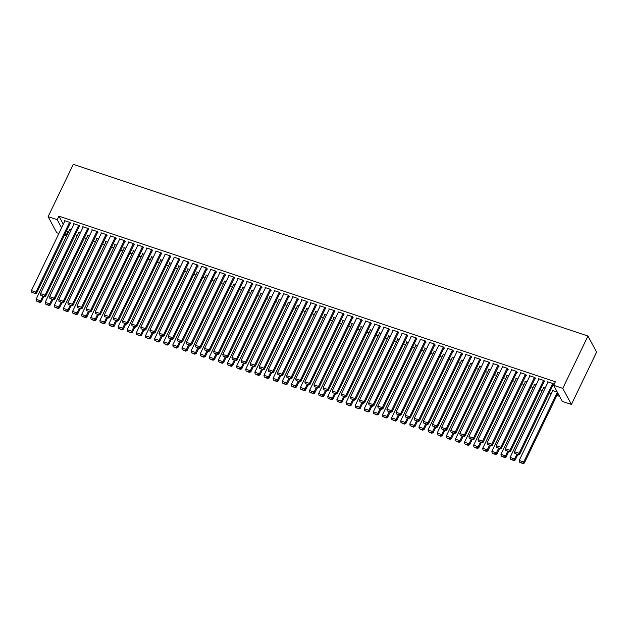 <?xml version="1.0" encoding="UTF-8"?>
<svg xmlns="http://www.w3.org/2000/svg" width="628" height="628" viewBox="0 0 628 628"><rect width="100%" height="100%" fill="white"/><g stroke="black" fill="none" stroke-linecap="round" stroke-linejoin="round"><path stroke-width="0.94" d="M66.686 230.57L68.232 232.454M75.234 234.786L77.354 235.492M84.348 237.831L86.468 238.538M93.462 240.869L95.582 241.576M102.584 243.915L104.695 244.614M111.698 246.953L113.809 247.66M120.812 249.991L122.931 250.698M129.925 253.037L132.045 253.743M139.039 256.075L141.159 256.781M148.161 259.113L150.273 259.819M157.275 262.159L159.386 262.865M166.389 265.197L168.508 265.903M175.502 268.235L177.622 268.941M184.624 271.28L186.736 271.987M193.738 274.318L195.85 275.025M202.852 277.364L204.964 278.071M211.966 280.402L214.085 281.109M221.08 283.44L223.199 284.146M230.201 286.486L232.313 287.192M239.315 289.524L241.427 290.23M248.429 292.562L250.548 293.268M257.543 295.607L259.662 296.314M266.657 298.645L268.776 299.352M275.778 301.691L277.89 302.398M284.892 304.729L287.004 305.436M294.006 307.767L296.126 308.474M303.12 310.813L305.239 311.519M312.234 313.851L314.353 314.557M321.355 316.889L323.467 317.595M330.469 319.935L332.581 320.641M339.583 322.973L341.703 323.679M348.697 326.018L350.817 326.725M357.811 329.056L359.93 329.763M366.933 332.094L369.044 332.801M376.046 335.14L378.158 335.847M385.16 338.178L387.28 338.885M394.274 341.216L396.394 341.922M403.388 344.262L405.507 344.968M412.51 347.3L414.621 348.006M421.624 350.346L423.735 351.044M430.737 353.383L432.857 354.09M439.851 356.421L441.971 357.128M448.973 359.467L451.085 360.174M458.087 362.505L460.198 363.212M467.201 365.543L469.312 366.25M476.314 368.589L478.434 369.295M485.428 371.627L487.548 372.333M494.55 374.673L496.662 375.371M503.664 377.711L505.775 378.417M512.778 380.749L514.897 381.455M521.892 383.794L524.011 384.501M531.005 386.832L533.125 387.539M540.127 389.87L542.239 390.577M549.241 392.916L551.353 393.623M556.863 395.459L559.603 396.37M67.581 232.234L65.869 235.783L64.409 235.296M58.899 233.459L56.755 232.745L48.113 216.676L57.227 219.714L61.599 227.846M63.31 224.298L58.938 216.165L555.364 381.777L553.653 385.325L562.295 401.386L571.417 404.432L596.6 352.096L587.957 336.035L73.295 164.348L48.113 216.676M78.618 232.87L78.335 232.352L80.282 232.996M79.261 226.425L79.717 226.575L79.136 225.491L73.664 223.662L73.939 224.188M96.845 238.954L96.563 238.428L98.51 239.08M97.489 232.509L97.944 232.658L97.364 231.575L91.892 229.746L92.175 230.264M115.073 245.03L114.798 244.512L116.745 245.163M115.725 238.585L116.18 238.742L115.591 237.651L110.128 235.83L110.402 236.348M133.309 251.114L133.026 250.596L134.973 251.247M133.952 244.669L134.408 244.818L133.827 243.735L128.355 241.913L128.638 242.432M151.536 257.197L151.262 256.679L153.201 257.323M152.188 250.753L152.643 250.902L152.054 249.818L146.583 247.989L146.866 248.515M169.772 263.281L169.489 262.755L171.436 263.407M170.416 256.836L170.871 256.985L170.29 255.902L164.819 254.073L165.093 254.591M188 269.357L187.717 268.839L189.664 269.49M188.643 262.912L189.099 263.069L188.518 261.978L183.046 260.157L183.329 260.675M206.227 275.441L205.953 274.923L207.899 275.574M206.879 268.996L207.334 269.145L206.745 268.062L201.282 266.241L201.557 266.759M224.463 281.525L224.18 281.006L226.127 281.65M225.107 275.08L225.562 275.229L224.981 274.146L219.51 272.317L219.792 272.842M242.691 287.6L242.416 287.082L244.355 287.734M243.342 281.156L243.797 281.313L243.209 280.229L237.745 278.4L238.02 278.918M260.926 293.684L260.644 293.166L262.59 293.818M261.57 287.239L262.025 287.396L261.444 286.305L255.973 284.484L256.255 285.002M279.154 299.768L278.879 299.25L280.818 299.894M279.798 293.323L280.253 293.472L279.672 292.389L274.201 290.568L274.483 291.086M297.389 305.852L297.107 305.334L299.054 305.977M298.033 299.407L298.488 299.556L297.908 298.473L292.436 296.644L292.711 297.17M315.617 311.928L315.334 311.409L317.281 312.061M316.261 305.483L316.716 305.64L316.135 304.556L310.664 302.727L310.946 303.245M333.845 318.011L333.57 317.493L335.509 318.145M334.496 311.567L334.952 311.724L334.363 310.632L328.899 308.811L329.174 309.329M352.08 324.095L351.798 323.577L353.745 324.221M352.724 317.65L353.179 317.799L352.598 316.716L347.127 314.895L347.41 315.413M370.308 330.179L370.033 329.661L371.972 330.304M370.96 323.734L371.415 323.883L370.826 322.8L365.355 320.971L365.637 321.489M388.544 336.255L388.261 335.737L390.208 336.388M389.187 329.81L389.643 329.967L389.062 328.884L383.59 327.055L383.865 327.573M406.771 342.339L406.489 341.82L408.435 342.472M407.415 335.894L407.87 336.051L407.289 334.959L401.818 333.138L402.101 333.656M424.999 348.422L424.724 347.904L426.671 348.548M425.651 341.977L426.106 342.127L425.517 341.043L420.054 339.222L420.328 339.74M443.235 354.506L442.952 353.988L444.899 354.632M443.878 348.061L444.334 348.21L443.753 347.127L438.281 345.298L438.564 345.816M461.462 360.582L461.188 360.064L463.126 360.715M462.114 354.137L462.569 354.294L461.98 353.211L456.517 351.382L456.791 351.9M479.698 366.666L479.415 366.148L481.362 366.799M480.341 360.221L480.797 360.378L480.216 359.287L474.744 357.465L475.019 357.984M497.925 372.749L497.651 372.231L499.59 372.875M498.569 366.305L499.025 366.454L498.444 365.37L492.972 363.549L493.255 364.067M516.161 378.833L515.878 378.315L517.825 378.959M516.805 372.388L517.26 372.537L516.671 371.454L511.208 369.625L511.482 370.143M534.389 384.909L534.106 384.391L536.053 385.043M535.032 378.464L535.488 378.621L534.907 377.538L529.435 375.709L529.718 376.227M552.616 390.993L552.342 390.475L557.319 392.139M553.268 384.548L553.723 384.705L553.135 383.614L547.671 381.793L547.946 382.311M544.146 381.51L544.609 381.659L544.021 380.576L538.549 378.747L538.832 379.273M543.503 387.955L543.228 387.437L545.167 388.08M525.919 375.426L526.374 375.575L525.793 374.492L520.322 372.671L520.604 373.189M525.275 381.871L524.992 381.353L526.939 382.005M507.691 369.343L508.146 369.5L507.557 368.408L502.094 366.587L502.369 367.105M507.039 375.787L506.765 375.269L508.704 375.921M489.455 363.267L489.911 363.416L489.33 362.332L483.858 360.503L484.141 361.022M488.812 369.711L488.529 369.186L490.476 369.837M471.228 357.183L471.683 357.332L471.094 356.249L465.631 354.42L465.905 354.946M470.576 363.628L470.301 363.11L472.248 363.753M452.992 351.099L453.447 351.248L452.866 350.165L447.395 348.344L447.678 348.862M452.348 357.544L452.066 357.026L454.013 357.677M434.764 345.015L435.22 345.172L434.639 344.081L429.167 342.26L429.442 342.778M434.121 351.46L433.838 350.942L435.785 351.594M416.537 338.939L416.992 339.089L416.403 338.005L410.932 336.176L411.214 336.694M415.885 345.384L415.61 344.858L417.549 345.51M398.301 332.856L398.756 333.005L398.176 331.922L392.704 330.1L392.987 330.618M397.657 339.301L397.375 338.782L399.322 339.426M380.073 326.772L380.529 326.921L379.94 325.838L374.476 324.017L374.751 324.535M379.422 333.217L379.147 332.699L381.094 333.35M361.838 320.688L362.293 320.845L361.712 319.754L356.241 317.933L356.523 318.451M361.194 327.133L360.912 326.615L362.858 327.267M343.61 314.612L344.066 314.761L343.485 313.678L338.013 311.849L338.288 312.367M342.966 321.057L342.684 320.531L344.631 321.183M325.375 308.529L325.838 308.678L325.249 307.594L319.778 305.773L320.06 306.291M324.731 314.973L324.456 314.455L326.395 315.099M307.147 302.445L307.602 302.594L307.021 301.511L301.55 299.689L301.833 300.208M306.503 308.89L306.221 308.372L308.167 309.023M288.919 296.361L289.375 296.518L288.786 295.427L283.322 293.606L283.597 294.124M288.268 302.806L287.993 302.288L289.932 302.939M270.684 290.285L271.139 290.434L270.558 289.351L265.087 287.522L265.369 288.04M270.04 296.73L269.757 296.212L271.704 296.856M252.456 284.201L252.911 284.351L252.323 283.267L246.859 281.446L247.134 281.964M251.812 290.646L251.53 290.128L253.476 290.772M234.22 278.118L234.676 278.267L234.095 277.184L228.623 275.362L228.906 275.88M233.577 284.562L233.302 284.044L235.241 284.696M215.993 272.034L216.448 272.191L215.867 271.1L210.396 269.279L210.67 269.797M215.349 278.479L215.066 277.961L217.013 278.612M197.765 265.958L198.22 266.107L197.632 265.024L192.168 263.195L192.443 263.713M197.114 272.403L196.839 271.885L198.778 272.528M179.529 259.874L179.985 260.023L179.404 258.94L173.932 257.119L174.215 257.637M178.886 266.319L178.603 265.801L180.55 266.445M161.302 253.791L161.757 253.948L161.168 252.856L155.705 251.035L155.98 251.553M160.65 260.235L160.376 259.717L162.322 260.369M143.066 247.707L143.522 247.864L142.941 246.773L137.469 244.951L137.752 245.47M142.423 254.152L142.14 253.634L144.087 254.285M124.839 241.631L125.294 241.78L124.713 240.697L119.242 238.868L119.516 239.386M124.195 248.076L123.912 247.558L125.859 248.201M106.611 235.547L107.066 235.696L106.477 234.613L101.006 232.792L101.289 233.31M105.959 241.992L105.685 241.474L107.623 242.118M88.375 229.463L88.831 229.62L88.25 228.529L82.778 226.708L83.061 227.226M87.732 235.908L87.449 235.39L89.396 236.042M70.148 223.38L70.603 223.537L70.014 222.445L64.551 220.624L64.825 221.142M69.496 229.824L69.221 229.306L71.16 229.958M64.974 234.118L65.869 235.783M58.938 216.165L57.227 219.714M553.653 385.325L562.774 388.363L587.957 336.035M571.417 404.432L562.774 388.363M552.679 383.465L519.081 453.283L519.662 454.374L553.441 384.179M548.126 381.942L514.52 451.768L519.081 453.283L518.014 454.539L514.827 453.471L518.014 454.539M519.662 454.374L518.249 454.97M514.827 453.471L514.52 451.768M557.342 392.17L523.752 461.973L519.191 460.45L552.797 390.624M522.684 463.221L519.497 462.153L522.92 463.652L522.684 463.221L523.752 461.973L524.333 463.056L557.923 393.261M519.191 460.45L519.497 462.153M522.92 463.652L524.333 463.056M543.565 380.427L509.96 450.245L510.548 451.328L544.327 381.141M539.005 378.904L505.407 448.722L509.96 450.245L508.9 451.493L505.705 450.433L508.9 451.493M510.548 451.328L509.135 451.932M505.705 450.433L505.407 448.722M534.452 377.381L500.846 447.207L501.434 448.29L535.213 378.103M529.891 375.858L496.293 445.684L500.846 447.207L499.786 448.455L496.591 447.387L499.786 448.455M501.434 448.29L500.014 448.887M496.591 447.387L496.293 445.684M516.773 454.484L514.638 458.927L510.077 457.412L543.683 387.586M513.571 460.183L510.383 459.115L513.806 460.614L513.571 460.183L514.638 458.927L515.219 460.018L517.731 454.798M510.077 457.412L510.383 459.115M513.806 460.614L515.219 460.018M507.66 451.438L505.516 455.889L500.963 454.366L534.561 384.548M504.457 457.137L501.262 456.077L504.692 457.577L504.457 457.137L505.516 455.889L506.105 456.972L508.617 451.76M500.963 454.366L501.262 456.077M504.692 457.577L506.105 456.972M525.338 374.343L491.732 444.161L492.313 445.252L526.099 375.057M520.777 372.82L487.171 442.646L491.732 444.161L490.664 445.417L487.477 444.349L490.664 445.417M492.313 445.252L490.9 445.849M487.477 444.349L487.171 442.646M516.216 371.297L482.618 441.123L483.199 442.206L516.977 372.019M511.663 369.782L478.057 439.6L482.618 441.123L481.55 442.371L478.363 441.311L481.55 442.371M483.199 442.206L481.786 442.811M478.363 441.311L478.057 439.6M498.546 448.4L496.403 452.851L491.85 451.328L525.448 381.502M495.343 454.099L492.148 453.031L495.57 454.531L495.343 454.099L496.403 452.851L496.991 453.934L499.495 448.714M491.85 451.328L492.148 453.031M495.57 454.531L496.991 453.934M489.432 445.354L487.289 449.805L482.728 448.29L516.334 378.464M486.221 451.061L483.034 449.993L486.457 451.493L486.221 451.061L487.289 449.805L487.87 450.888L490.382 445.676M482.728 448.29L483.034 449.993M486.457 451.493L487.87 450.888M507.102 368.259L473.504 438.085L474.085 439.168L507.864 368.981M502.549 366.736L468.943 436.562L473.504 438.085L472.437 439.333L469.249 438.265L472.437 439.333M474.085 439.168L472.672 439.765M469.249 438.265L468.943 436.562M480.318 442.316L478.175 446.767L473.614 445.244L507.22 375.426M477.107 448.015L473.92 446.955L477.343 448.447L477.107 448.015L478.175 446.767L478.756 447.85L481.268 442.638M473.614 445.244L473.92 446.955M477.343 448.447L478.756 447.85M497.988 365.221L464.382 435.039L464.971 436.13L498.75 365.936M493.427 363.698L459.829 433.524L464.382 435.039L463.323 436.295L460.128 435.228L463.323 436.295M464.971 436.13L463.558 436.727M460.128 435.228L459.829 433.524M471.196 439.278L469.061 443.721L464.5 442.206L498.106 372.38M467.993 444.977L464.806 443.91L468.229 445.409L467.993 444.977L469.061 443.721L469.642 444.812L472.154 439.592M464.5 442.206L464.806 443.91M468.229 445.409L469.642 444.812M488.874 362.175L455.269 432.001L455.857 433.085L489.636 362.898M484.314 360.66L450.716 430.478L455.269 432.001L454.209 433.249L451.014 432.19L454.209 433.249M455.857 433.085L454.437 433.689M451.014 432.19L450.716 430.478M462.082 436.232L459.939 440.683L455.386 439.16L488.984 369.343M458.88 441.931L455.685 440.872L459.115 442.371L458.88 441.931L459.939 440.683L460.528 441.767L463.04 436.554M455.386 439.16L455.685 440.872M459.115 442.371L460.528 441.767M479.761 359.137L446.155 428.963L446.736 430.047L480.514 359.852M475.2 357.615L441.594 427.44L446.155 428.963L445.087 430.211L441.9 429.144L445.087 430.211M446.736 430.047L445.323 430.643M441.9 429.144L441.594 427.44M452.969 433.194L450.825 437.645L446.273 436.122L479.87 366.297M449.766 438.894L446.571 437.826L449.993 439.325L449.766 438.894L450.825 437.645L451.414 438.729L453.918 433.508M446.273 436.122L446.571 437.826M449.993 439.325L451.414 438.729M470.639 356.1L437.041 425.917L437.622 427.001L471.4 356.814M466.086 354.577L432.48 424.395L437.041 425.917L435.973 427.166L432.786 426.106L435.973 427.166M437.622 427.001L436.209 427.605M432.786 426.106L432.48 424.395M443.855 430.156L441.712 434.6L437.151 433.085L470.757 363.259M440.644 435.856L437.457 434.788L440.88 436.287L440.644 435.856L441.712 434.6L442.293 435.691L444.805 430.47M437.151 433.085L437.457 434.788M440.88 436.287L442.293 435.691M461.525 353.054L427.927 422.88L428.508 423.963L462.286 353.776M456.972 351.531L423.366 421.357L427.927 422.88L426.859 424.128L423.672 423.06L426.859 424.128M428.508 423.963L427.095 424.559M423.672 423.06L423.366 421.357M434.733 427.111L432.598 431.562L428.037 430.039L461.643 360.221M431.53 432.81L428.343 431.75L431.766 433.249L431.53 432.81L432.598 431.562L433.179 432.645L435.691 427.433M428.037 430.039L428.343 431.75M431.766 433.249L433.179 432.645M452.411 350.016L418.805 419.834L419.394 420.925L453.173 350.73M447.85 348.493L414.252 418.319L418.805 419.834L417.746 421.09L414.551 420.022L417.746 421.09M419.394 420.925L417.981 421.521M414.551 420.022L414.252 418.319M425.619 424.073L423.476 428.524L418.923 427.001L452.529 357.175M422.416 429.772L419.229 428.704L422.652 430.204L422.416 429.772L423.476 428.524L424.065 429.607L426.577 424.387M418.923 427.001L419.229 428.704M422.652 430.204L424.065 429.607M443.297 346.97L409.692 416.796L410.272 417.879L444.059 347.692M438.736 345.455L405.131 415.273L409.692 416.796L408.632 418.044L405.437 416.984L408.632 418.044M410.272 417.879L408.859 418.484M405.437 416.984L405.131 415.273M416.505 421.027L414.362 425.478L409.809 423.963L443.407 354.137M413.303 426.734L410.108 425.666L413.538 427.166L413.303 426.734L414.362 425.478L414.951 426.569L417.463 421.349M409.809 423.963L410.108 425.666M413.538 427.166L414.951 426.569M434.184 343.932L400.578 413.758L401.159 414.841L434.937 344.654M429.623 342.409L396.017 412.235L400.578 413.758L399.51 415.006L396.323 413.938L399.51 415.006M401.159 414.841L399.746 415.438M396.323 413.938L396.017 412.235M407.391 417.989L405.248 422.44L400.688 420.917L434.293 351.099M404.189 423.688L400.994 422.628L404.416 424.12L404.189 423.688L405.248 422.44L405.829 423.523L408.341 418.311M400.688 420.917L400.994 422.628M404.416 424.12L405.829 423.523M425.062 340.894L391.464 410.712L392.045 411.803L425.823 341.608M420.509 339.371L386.903 409.197L391.464 410.712L390.396 411.968L387.209 410.9L390.396 411.968M392.045 411.803L390.632 412.4M387.209 410.9L386.903 409.197M398.278 414.951L396.135 419.394L391.574 417.879L425.18 348.053M395.067 420.65L391.88 419.583L395.302 421.082L395.067 420.65L396.135 419.394L396.715 420.485L399.227 415.265M391.574 417.879L391.88 419.583M395.302 421.082L396.715 420.485M415.948 337.848L382.342 407.674L382.931 408.757L416.709 338.571M411.395 336.333L377.789 406.151L382.342 407.674L381.282 408.922L378.095 407.862L381.282 408.922M382.931 408.757L381.518 409.362M378.095 407.862L377.789 406.151M389.156 411.905L387.021 416.356L382.46 414.833L416.066 345.015M385.953 417.604L382.766 416.545L386.189 418.044L385.953 417.604L387.021 416.356L387.602 417.439L390.114 412.227M382.46 414.833L382.766 416.545M386.189 418.044L387.602 417.439M406.834 334.81L373.228 404.636L373.817 405.719L407.596 335.525M402.273 333.287L368.675 403.113L373.228 404.636L372.169 405.884L368.974 404.817L372.169 405.884M373.817 405.719L372.404 406.316M368.974 404.817L368.675 403.113M380.042 408.867L377.899 413.318L373.346 411.795L406.952 341.97M376.839 414.566L373.652 413.499L377.075 414.998L376.839 414.566L377.899 413.318L378.488 414.401L381 409.181M373.346 411.795L373.652 413.499M377.075 414.998L378.488 414.401M397.72 331.772L364.114 401.59L364.695 402.674L398.482 332.487M393.159 330.25L359.554 400.067L364.114 401.59L363.055 402.838L359.86 401.779L363.055 402.838M364.695 402.674L363.282 403.278M359.86 401.779L359.554 400.067M370.928 405.829L368.785 410.272L364.232 408.757L397.83 338.932M367.725 411.528L364.53 410.461L367.961 411.96L367.725 411.528L368.785 410.272L369.374 411.364L371.878 406.143M364.232 408.757L364.53 410.461M367.961 411.96L369.374 411.364M388.606 328.727L355.001 398.552L355.581 399.636L389.36 329.449M384.046 327.204L350.44 397.029L355.001 398.552L353.933 399.8L350.746 398.741L353.933 399.8M355.581 399.636L354.168 400.232M350.746 398.741L350.44 397.029M361.814 402.784L359.671 407.234L355.11 405.712L388.716 335.894M358.612 408.483L355.417 407.423L358.839 408.922L358.612 408.483L359.671 407.234L360.252 408.318L362.764 403.105M355.11 405.712L355.417 407.423M358.839 408.922L360.252 408.318M379.485 325.689L345.887 395.507L346.468 396.598L380.246 326.403M374.932 324.166L341.326 393.991L345.887 395.507L344.819 396.763L341.632 395.695L344.819 396.763M346.468 396.598L345.055 397.194M341.632 395.695L341.326 393.991M352.701 399.746L350.557 404.197L345.997 402.674L379.602 332.848M349.49 405.445L346.303 404.377L349.725 405.876L349.49 405.445L350.557 404.197L351.138 405.28L353.65 400.06M345.997 402.674L346.303 404.377M349.725 405.876L351.138 405.28M370.371 322.643L336.765 392.469L337.354 393.552L371.132 323.365M365.818 321.128L332.212 390.946L336.765 392.469L335.705 393.717L332.518 392.657L335.705 393.717M337.354 393.552L335.941 394.156M332.518 392.657L332.212 390.946M343.579 396.7L341.444 401.151L336.883 399.636L370.489 329.81M340.376 402.407L337.189 401.339L340.611 402.838L340.376 402.407L341.444 401.151L342.024 402.242L344.536 397.022M336.883 399.636L337.189 401.339M340.611 402.838L342.024 402.242M361.257 319.605L327.651 389.431L328.24 390.514L362.018 320.327M356.696 318.082L323.098 387.908L327.651 389.431L326.591 390.679L323.396 389.611L326.591 390.679M328.24 390.514L326.827 391.111M323.396 389.611L323.098 387.908M334.465 393.662L332.322 398.113L327.769 396.59L361.367 326.772M331.262 399.361L328.075 398.301L331.498 399.8L331.262 399.361L332.322 398.113L332.911 399.196L335.423 393.984M327.769 396.59L328.075 398.301M331.498 399.8L332.911 399.196M352.143 316.567L318.537 386.385L319.118 387.476L352.905 317.281M347.582 315.044L313.976 384.87L318.537 386.385L317.478 387.641L314.283 386.573L317.478 387.641M319.118 387.476L317.705 388.073M314.283 386.573L313.976 384.87M325.351 390.624L323.208 395.075L318.655 393.552L352.253 323.726M322.148 396.323L318.953 395.255L322.384 396.755L322.148 396.323L323.208 395.075L323.797 396.158L326.301 390.938M318.655 393.552L318.953 395.255M322.384 396.755L323.797 396.158M343.021 313.521L309.423 383.347L310.004 384.43L343.783 314.243M338.468 312.006L304.863 381.824L309.423 383.347L308.356 384.595L305.169 383.535L308.356 384.595M310.004 384.43L308.591 385.035M305.169 383.535L304.863 381.824M333.908 310.483L300.31 380.309L300.891 381.392L334.669 311.198M329.355 308.96L295.749 378.786L300.31 380.309L299.242 381.557L296.055 380.49L299.242 381.557M300.891 381.392L299.478 381.989M296.055 380.49L295.749 378.786M324.794 307.445L291.188 377.263L291.777 378.346L325.555 308.16M320.233 305.922L286.635 375.74L291.188 377.263L290.128 378.511L286.941 377.452L290.128 378.511M291.777 378.346L290.364 378.951M286.941 377.452L286.635 375.74M315.68 304.399L282.074 374.225L282.663 375.309L316.441 305.122M311.119 302.884L277.521 372.702L282.074 374.225L281.014 375.473L277.819 374.414L281.014 375.473M282.663 375.309L281.242 375.905M277.819 374.414L277.521 372.702M306.566 301.361L272.96 371.179L273.541 372.271L307.327 302.076M302.005 299.839L268.399 369.664L272.96 371.179L271.9 372.435L268.706 371.368L271.9 372.435M273.541 372.271L272.128 372.867M268.706 371.368L268.399 369.664M297.444 298.316L263.846 368.141L264.427 369.225L298.206 299.038M292.891 296.801L259.286 366.619L263.846 368.141L262.779 369.39L259.592 368.33L262.779 369.39M264.427 369.225L263.014 369.829M259.592 368.33L259.286 366.619M288.331 295.278L254.733 365.104L255.313 366.187L289.092 296M283.778 293.755L250.172 363.581L254.733 365.104L253.665 366.352L250.478 365.284L253.665 366.352M255.313 366.187L253.9 366.783M250.478 365.284L250.172 363.581M279.217 292.24L245.611 362.058L246.2 363.149L279.978 292.954M274.656 290.717L241.058 360.543L245.611 362.058L244.551 363.314L241.356 362.246L244.551 363.314M246.2 363.149L244.787 363.745M241.356 362.246L241.058 360.543M270.103 289.194L236.497 359.02L237.086 360.103L270.864 289.916M265.542 287.679L231.944 357.497L236.497 359.02L235.437 360.268L232.242 359.208L235.437 360.268M237.086 360.103L235.665 360.708M232.242 359.208L231.944 357.497M260.989 286.156L227.383 355.982L227.964 357.065L261.75 286.878M256.428 284.633L222.822 354.459L227.383 355.982L226.316 357.23L223.128 356.162L226.316 357.23M227.964 357.065L226.551 357.662M223.128 356.162L222.822 354.459M251.867 283.118L218.269 352.936L218.85 354.019L252.629 283.832M247.314 281.595L213.708 351.413L218.269 352.936L217.202 354.184L214.015 353.124L217.202 354.184M218.85 354.019L217.437 354.624M214.015 353.124L213.708 351.413M242.753 280.072L209.155 349.898L209.736 350.981L243.515 280.795M238.2 278.557L204.595 348.375L209.155 349.898L208.088 351.146L204.901 350.086L208.088 351.146M209.736 350.981L208.323 351.578M204.901 350.086L204.595 348.375M233.64 277.034L200.034 346.852L200.622 347.943L234.401 277.749M229.079 275.511L195.481 345.337L200.034 346.852L198.974 348.108L195.779 347.041L198.974 348.108M200.622 347.943L199.209 348.54M195.779 347.041L195.481 345.337M224.526 273.989L190.92 343.814L191.509 344.898L225.287 274.711M219.965 272.474L186.367 342.291L190.92 343.814L189.86 345.062L186.665 344.003L189.86 345.062M191.509 344.898L190.088 345.502M186.665 344.003L186.367 342.291M215.412 270.951L181.806 340.776L182.387 341.86L216.165 271.673M210.851 269.428L177.245 339.253L181.806 340.776L180.738 342.024L177.551 340.957L180.738 342.024M182.387 341.86L180.974 342.456M177.551 340.957L177.245 339.253M206.29 267.913L172.692 337.731L173.273 338.822L207.052 268.627M201.737 266.39L168.131 336.216L172.692 337.731L171.625 338.987L168.437 337.919L171.625 338.987M173.273 338.822L171.86 339.418M168.437 337.919L168.131 336.216M197.176 264.867L163.578 334.693L164.159 335.776L197.938 265.589M192.623 263.352L159.017 333.17L163.578 334.693L162.511 335.941L159.324 334.881L162.511 335.941M164.159 335.776L162.746 336.38M159.324 334.881L159.017 333.17M188.062 261.829L154.457 331.655L155.045 332.738L188.824 262.551M183.502 260.306L149.904 330.132L154.457 331.655L153.397 332.903L150.202 331.835L153.397 332.903M155.045 332.738L153.632 333.335M150.202 331.835L149.904 330.132M178.949 258.791L145.343 328.609L145.924 329.692L179.71 259.505M174.388 257.268L140.782 327.094L145.343 328.609L144.283 329.865L141.088 328.797L144.283 329.865M145.924 329.692L144.511 330.297M141.088 328.797L140.782 327.094M169.835 255.745L136.229 325.571L136.81 326.654L170.588 256.467M165.274 254.23L131.668 324.048L136.229 325.571L135.161 326.819L131.974 325.759L135.161 326.819M136.81 326.654L135.397 327.251M131.974 325.759L131.668 324.048M160.713 252.707L127.115 322.525L127.696 323.616L161.475 253.422M156.16 251.184L122.554 321.01L127.115 322.525L126.047 323.781L122.86 322.714L126.047 323.781M127.696 323.616L126.283 324.213M122.86 322.714L122.554 321.01M151.599 249.661L117.993 319.487L118.582 320.57L152.361 250.384M147.046 248.146L113.44 317.964L117.993 319.487L116.934 320.735L113.747 319.676L116.934 320.735M118.582 320.57L117.169 321.175M113.747 319.676L113.44 317.964M142.485 246.623L108.879 316.449L109.468 317.533L143.247 247.346M137.924 245.101L104.327 314.926L108.879 316.449L107.82 317.697L104.625 316.63L107.82 317.697M109.468 317.533L108.055 318.129M104.625 316.63L104.327 314.926M133.371 243.586L99.766 313.403L100.347 314.495L134.133 244.3M128.811 242.063L95.205 311.888L99.766 313.403L98.706 314.659L95.511 313.592L98.706 314.659M100.347 314.495L98.934 315.091M95.511 313.592L95.205 311.888M124.258 240.54L90.652 310.365L91.233 311.449L125.011 241.262M119.697 239.025L86.091 308.843L90.652 310.365L89.584 311.614L86.397 310.554L89.584 311.614M91.233 311.449L89.82 312.053M86.397 310.554L86.091 308.843M115.136 237.502L81.538 307.327L82.119 308.411L115.897 238.224M110.583 235.979L76.977 305.805L81.538 307.327L80.47 308.576L77.283 307.508L80.47 308.576M82.119 308.411L80.706 309.007M77.283 307.508L76.977 305.805M316.237 387.578L314.094 392.029L309.533 390.506L343.139 320.688M313.034 393.277L309.839 392.217L313.262 393.717L313.034 393.277L314.094 392.029L314.675 393.112L317.187 387.9M309.533 390.506L309.839 392.217M313.262 393.717L314.675 393.112M307.123 384.54L304.98 388.991L300.42 387.468L334.025 317.642M303.913 390.239L300.726 389.172L304.148 390.671L303.913 390.239L304.98 388.991L305.561 390.074L308.073 384.854M300.42 387.468L300.726 389.172M304.148 390.671L305.561 390.074M298.002 381.502L295.866 385.945L291.306 384.43L324.911 314.604M294.799 387.201L291.612 386.134L295.034 387.633L294.799 387.201L295.866 385.945L296.447 387.036L298.959 381.816M291.306 384.43L291.612 386.134M295.034 387.633L296.447 387.036M288.888 378.456L286.745 382.907L282.192 381.384L315.79 311.567M285.685 384.155L282.49 383.096L285.921 384.595L285.685 384.155L286.745 382.907L287.334 383.991L289.846 378.778M282.192 381.384L282.49 383.096M285.921 384.595L287.334 383.991M279.774 375.418L277.631 379.869L273.078 378.346L306.676 308.521M276.571 381.118L273.376 380.05L276.799 381.549L276.571 381.118L277.631 379.869L278.22 380.953L280.724 375.732M273.078 378.346L273.376 380.05M276.799 381.549L278.22 380.953M270.66 372.373L268.517 376.824L263.956 375.309L297.562 305.483M267.457 378.08L264.262 377.012L267.685 378.511L267.457 378.08L268.517 376.824L269.098 377.915L271.61 372.694M263.956 375.309L264.262 377.012M267.685 378.511L269.098 377.915M261.546 369.335L259.403 373.786L254.842 372.263L288.448 302.445M258.336 375.034L255.149 373.974L258.571 375.473L258.336 375.034L259.403 373.786L259.984 374.869L262.496 369.656M254.842 372.263L255.149 373.974M258.571 375.473L259.984 374.869M252.425 366.297L250.289 370.748L245.729 369.225L279.334 299.399M249.222 371.996L246.035 370.928L249.457 372.428L249.222 371.996L250.289 370.748L250.87 371.831L253.382 366.611M245.729 369.225L246.035 370.928M249.457 372.428L250.87 371.831M243.311 363.251L241.168 367.702L236.615 366.179L270.213 296.361M240.108 368.95L236.913 367.89L240.343 369.39L240.108 368.95L241.168 367.702L241.756 368.785L244.268 363.573M236.615 366.179L236.913 367.89M240.343 369.39L241.756 368.785M234.197 360.213L232.054 364.664L227.501 363.141L261.099 293.315M230.994 365.912L227.799 364.852L231.222 366.344L230.994 365.912L232.054 364.664L232.643 365.747L235.147 360.535M227.501 363.141L227.799 364.852M231.222 366.344L232.643 365.747M225.083 357.175L222.94 361.618L218.379 360.103L251.985 290.277M221.872 362.874L218.685 361.806L222.108 363.306L221.872 362.874L222.94 361.618L223.521 362.709L226.033 357.489M218.379 360.103L218.685 361.806M222.108 363.306L223.521 362.709M215.969 354.129L213.826 358.58L209.265 357.057L242.871 287.239M212.759 359.828L209.571 358.769L212.994 360.268L212.759 359.828L213.826 358.58L214.407 359.663L216.919 354.451M209.265 357.057L209.571 358.769M212.994 360.268L214.407 359.663M206.847 351.091L204.712 355.542L200.151 354.019L233.757 284.194M203.645 356.79L200.458 355.723L203.88 357.222L203.645 356.79L204.712 355.542L205.293 356.626L207.805 351.405M200.151 354.019L200.458 355.723M203.88 357.222L205.293 356.626M197.734 348.045L195.591 352.496L191.038 350.981L224.636 281.156M194.531 353.752L191.336 352.685L194.766 354.184L194.531 353.752L195.591 352.496L196.179 353.588L198.691 348.367M191.038 350.981L191.336 352.685M194.766 354.184L196.179 353.588M188.62 345.007L186.477 349.458L181.924 347.936L215.522 278.118M185.417 350.707L182.222 349.647L185.645 351.146L185.417 350.707L186.477 349.458L187.066 350.542L189.57 345.329M181.924 347.936L182.222 349.647M185.645 351.146L187.066 350.542M179.506 341.97L177.363 346.421L172.802 344.898L206.408 275.072M176.295 347.669L173.108 346.601L176.531 348.1L176.295 347.669L177.363 346.421L177.944 347.504L180.456 342.284M172.802 344.898L173.108 346.601M176.531 348.1L177.944 347.504M170.384 338.924L168.249 343.375L163.688 341.852L197.294 272.034M167.181 344.623L163.994 343.563L167.417 345.062L167.181 344.623L168.249 343.375L168.83 344.458L171.342 339.246M163.688 341.852L163.994 343.563M167.417 345.062L168.83 344.458M161.27 335.886L159.127 340.337L154.574 338.814L188.18 268.996M158.068 341.585L154.881 340.525L158.303 342.017L158.068 341.585L159.127 340.337L159.716 341.42L162.228 336.208M154.574 338.814L154.881 340.525M158.303 342.017L159.716 341.42M152.157 332.848L150.013 337.291L145.461 335.776L179.059 265.95M148.954 338.547L145.759 337.479L149.189 338.979L148.954 338.547L150.013 337.291L150.602 338.382L153.114 333.162M145.461 335.776L145.759 337.479M149.189 338.979L150.602 338.382M143.043 329.802L140.9 334.253L136.339 332.73L169.945 262.912M139.84 335.501L136.645 334.441L140.068 335.941L139.84 335.501L140.9 334.253L141.481 335.336L143.993 330.124M136.339 332.73L136.645 334.441M140.068 335.941L141.481 335.336M133.929 326.764L131.786 331.215L127.225 329.692L160.831 259.866M130.718 332.463L127.531 331.396L130.954 332.895L130.718 332.463L131.786 331.215L132.367 332.298L134.879 327.078M127.225 329.692L127.531 331.396M130.954 332.895L132.367 332.298M124.807 323.726L122.672 328.169L118.111 326.654L151.717 256.828M121.604 329.425L118.417 328.358L121.84 329.857L121.604 329.425L122.672 328.169L123.253 329.26L125.765 324.04M118.111 326.654L118.417 328.358M121.84 329.857L123.253 329.26M115.693 320.68L113.55 325.131L108.997 323.608L142.603 253.791M112.491 326.379L109.303 325.32L112.726 326.819L112.491 326.379L113.55 325.131L114.139 326.215L116.651 321.002M108.997 323.608L109.303 325.32M112.726 326.819L114.139 326.215M106.579 317.642L104.436 322.093L99.883 320.57L133.481 250.745M103.377 323.341L100.182 322.274L103.612 323.773L103.377 323.341L104.436 322.093L105.025 323.177L107.529 317.956M99.883 320.57L100.182 322.274M103.612 323.773L105.025 323.177M97.466 314.597L95.323 319.048L90.762 317.525L124.368 247.707M94.263 320.296L91.068 319.236L94.49 320.735L94.263 320.296L95.323 319.048L95.903 320.131L98.415 314.918M90.762 317.525L91.068 319.236M94.49 320.735L95.903 320.131M88.352 311.559L86.209 316.01L81.648 314.487L115.254 244.669M85.141 317.258L81.954 316.198L85.377 317.69L85.141 317.258L86.209 316.01L86.79 317.093L89.302 311.881M81.648 314.487L81.954 316.198M85.377 317.69L86.79 317.093M106.022 234.464L72.416 304.282L73.005 305.365L106.784 235.178M101.469 232.941L67.863 302.767L72.416 304.282L71.357 305.538L68.169 304.47L71.357 305.538M73.005 305.365L71.592 305.969M68.169 304.47L67.863 302.767M79.23 308.521L77.095 312.964L72.534 311.449L106.14 241.623M76.027 314.22L72.84 313.152L76.263 314.652L76.027 314.22L77.095 312.964L77.676 314.055L80.188 308.835M72.534 311.449L72.84 313.152M76.263 314.652L77.676 314.055M96.908 231.418L63.302 301.244L63.891 302.327L97.67 232.14M92.347 229.903L58.749 299.721L63.302 301.244L62.243 302.492L59.048 301.432L62.243 302.492M63.891 302.327L62.478 302.924M59.048 301.432L58.749 299.721M70.116 305.475L67.973 309.926L63.42 308.403L97.018 238.585M66.913 311.174L63.726 310.114L67.149 311.614L66.913 311.174L67.973 309.926L68.562 311.009L71.074 305.797M63.42 308.403L63.726 310.114M67.149 311.614L68.562 311.009M87.794 228.38L54.189 298.198L54.769 299.289L88.556 229.094M83.234 226.857L49.628 296.683L54.189 298.198L53.129 299.454L49.934 298.386L53.129 299.454M54.769 299.289L53.356 299.886M49.934 298.386L49.628 296.683M61.002 302.437L58.859 306.888L54.306 305.365L87.904 235.539M57.8 308.136L54.605 307.068L58.035 308.568L57.8 308.136L58.859 306.888L59.448 307.971L61.952 302.751M54.306 305.365L54.605 307.068M58.035 308.568L59.448 307.971M78.673 225.342L45.075 295.16L45.656 296.243L79.434 226.056M74.12 223.819L40.514 293.637L45.075 295.16L44.007 296.408L40.82 295.348L44.007 296.408M45.656 296.243L44.243 296.848M40.82 295.348L40.514 293.637M51.889 299.399L49.745 303.842L45.185 302.327L78.79 232.501M48.686 305.098L45.491 304.031L48.913 305.53L48.686 305.098L49.745 303.842L50.326 304.933L52.838 299.713M45.185 302.327L45.491 304.031M48.913 305.53L50.326 304.933M69.559 222.296L35.961 292.122L36.542 293.205L70.32 223.019M65.006 220.773L31.4 290.599L35.961 292.122L34.893 293.37L31.706 292.303L34.893 293.37M36.542 293.205L35.129 293.802M31.706 292.303L31.4 290.599M42.775 296.353L40.632 300.804L36.071 299.281L69.677 229.463M39.564 302.052L36.377 300.993L39.8 302.492L39.564 302.052L40.632 300.804L41.212 301.887L43.725 296.675M36.071 299.281L36.377 300.993M39.8 302.492L41.212 301.887"/></g></svg>
